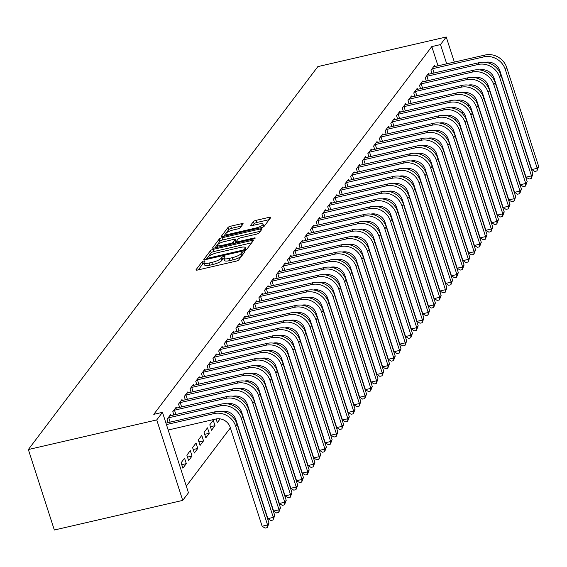 <?xml version="1.0" encoding="UTF-8"?>
<svg xmlns="http://www.w3.org/2000/svg" width="567" height="567" viewBox="0 0 567 567"><rect width="100%" height="100%" fill="white"/><g stroke="black" fill="none" stroke-linecap="round" stroke-linejoin="round"><path stroke-width="0.85" d="M203.893 260.997A1.623 0.397 -17.9 0 0 202.008 261.862L196.019 269.772A2.311 0.567 -17.9 0 0 195.955 269.991A2.311 0.567 -17.9 0 0 197.592 270.027L236.042 261.16A2.311 0.567 -17.9 0 0 238.742 259.92L244.724 252.003A1.623 0.397 -17.9 0 0 244.767 251.854A1.623 0.397 -17.9 0 0 243.626 251.826A1.623 0.397 -17.9 0 0 241.733 252.698L240.961 253.718A7.406 1.814 -17.9 0 1 232.321 257.68L229.118 258.417A7.406 1.814 -17.9 0 1 223.873 258.311A7.406 1.814 -17.9 0 1 224.085 257.609L224.858 256.589A1.623 0.397 -17.9 0 0 224.908 256.433A1.623 0.397 -17.9 0 0 223.759 256.412A1.623 0.397 -17.9 0 0 221.867 257.276L221.095 258.304A7.406 1.814 -17.9 0 1 212.455 262.259L209.251 263.003A7.406 1.814 -17.9 0 1 204.007 262.897A7.406 1.814 -17.9 0 1 204.219 262.195L204.999 261.167A1.623 0.397 -17.9 0 0 205.041 261.018A1.623 0.397 -17.9 0 0 203.893 260.997M204.141 263.294A1.623 0.397 -17.9 0 0 202.71 264.038L198.301 269.864M242.754 254.611A1.623 0.397 -17.9 0 0 242.435 254.874L241.662 255.894L240.961 253.718M224 258.708A1.623 0.397 -17.9 0 0 222.569 259.452L221.796 260.48L221.095 258.304M243.094 223.951A2.311 0.567 -17.9 0 0 243.158 223.738A2.311 0.567 -17.9 0 0 241.521 223.703L230.734 226.19A2.311 0.567 -17.9 0 0 228.033 227.431L221.392 236.219A2.311 0.567 -17.9 0 0 221.328 236.439A2.311 0.567 -17.9 0 0 222.966 236.467L261.408 227.601A2.311 0.567 -17.9 0 0 264.109 226.361L270.757 217.572A2.311 0.567 -17.9 0 0 270.82 217.352A2.311 0.567 -17.9 0 0 269.183 217.324L256.149 220.329A2.311 0.567 -17.9 0 0 253.456 221.562L250.607 225.326A2.311 0.567 -17.9 0 0 250.543 225.546A2.311 0.567 -17.9 0 0 252.18 225.581L258.644 224.085A6.187 1.517 -17.9 0 1 263.031 224.178A6.187 1.517 -17.9 0 1 255.632 228.076L230.322 233.909A6.187 1.517 -17.9 0 1 225.935 233.824A6.187 1.517 -17.9 0 1 233.335 229.926L237.552 228.955A2.311 0.567 -17.9 0 0 240.252 227.714L243.094 223.951M431.792 46.593L153.77 414.342L162.474 412.329L188.464 492.801L182.73 500.392L54.34 530.01L28.35 449.539L317.846 66.608L446.229 36.99L440.495 44.58L431.792 46.593L438.022 65.885M162.474 412.329L156.74 419.92L28.35 449.539M213.22 249.36A2.311 0.567 -17.9 0 0 210.52 250.593L203.879 259.381A2.311 0.567 -17.9 0 0 203.808 259.601A2.311 0.567 -17.9 0 0 205.452 259.636L243.895 250.763A2.311 0.567 -17.9 0 0 246.595 249.53L253.243 240.741A2.311 0.567 -17.9 0 0 253.307 240.521A2.311 0.567 -17.9 0 0 251.67 240.486L213.22 249.36L213.922 251.528A2.311 0.567 -17.9 0 0 211.222 252.769L206.154 259.473M212.632 247.8L219.28 239.012A2.311 0.567 -17.9 0 1 221.98 237.771L260.423 228.905A2.311 0.567 -17.9 0 1 262.067 228.94A2.311 0.567 -17.9 0 1 261.997 229.153L259.154 232.917A2.311 0.567 -17.9 0 1 256.454 234.157L240.862 237.75A2.311 0.567 -17.9 0 0 238.161 238.99L236.276 241.485A2.311 0.567 -17.9 0 0 236.212 241.705A2.311 0.567 -17.9 0 0 237.849 241.74L254.08 237.991A1.623 0.397 -17.9 0 1 255.228 238.02A1.623 0.397 -17.9 0 1 253.293 239.033L214.206 248.055A2.311 0.567 -17.9 0 1 212.568 248.02A2.311 0.567 -17.9 0 1 212.632 247.8L212.753 248.155M429.006 74.227L428.68 73.207L425.236 77.764L426.32 81.116M443.174 123.875L443.897 122.911M417.532 89.409L417.206 88.388L413.761 92.938L414.846 96.291M431.7 139.05L432.423 138.093M406.057 104.583L405.731 103.563L402.286 108.12L403.371 111.472M420.225 154.231L420.955 153.267M394.582 119.765L394.256 118.744L390.812 123.294L391.896 126.647M408.75 169.405L409.48 168.449M383.108 134.939L382.782 133.918L379.337 138.476L380.422 141.828M397.276 184.587L398.006 183.623M371.633 150.12L371.307 149.1L367.863 153.65L368.947 157.002M385.801 199.761L386.531 198.804M360.158 165.295L359.832 164.274L356.388 168.824L357.472 172.177M374.326 214.936L375.056 213.979M348.691 180.469L348.358 179.448L344.913 184.006L345.998 187.358M362.852 230.117L363.582 229.153M337.216 195.65L336.883 194.63L333.439 199.18L334.523 202.532M351.384 245.291L352.107 244.334M325.742 210.825L325.408 209.804L321.971 214.361L323.048 217.714M339.909 260.473L340.632 259.509M314.267 226.006L313.934 224.986L310.496 229.536L311.574 232.888M328.435 275.647L329.158 274.69M302.792 241.181L302.459 240.16L299.022 244.717L300.099 248.07M316.96 290.828L317.683 289.865M291.318 256.362L290.984 255.341L287.547 259.892L288.631 263.244M305.485 306.003L306.208 305.046M279.843 271.536L279.51 270.516L276.072 275.073L277.157 278.425M294.011 321.184L294.734 320.22M268.368 286.718L268.042 285.697L264.598 290.247L265.682 293.6M282.536 336.359L283.259 335.402M256.894 301.892L256.567 300.871L253.123 305.422L254.207 308.781M271.061 351.533L271.784 350.576M245.419 317.066L245.093 316.046L241.648 320.603L242.733 323.955M259.587 366.714L260.31 365.75M233.944 332.248L233.618 331.227L230.174 335.777L231.258 339.13M248.112 381.889L248.842 380.932M222.47 347.422L222.144 346.402L218.699 350.959L219.783 354.311M236.637 397.07L237.367 396.106M210.995 362.604L210.669 361.583L207.224 366.133L208.309 369.486M225.163 412.244L225.893 411.288M199.52 377.778L199.194 376.757L195.75 381.315L196.834 384.667M214.999 425.689L213.242 420.253L209.804 424.811L211.555 430.247L214.999 425.689L210.428 426.745M188.053 392.959L187.72 391.939L184.275 396.489L185.359 399.841M203.525 440.871L201.767 435.435L198.33 439.985L200.08 445.421L203.525 440.871L198.953 441.927M176.578 408.134L176.245 407.113L172.8 411.67L173.885 415.023M192.05 456.045L190.292 450.609L186.855 455.166L188.605 460.602L192.05 456.045L187.479 457.101M455.57 120.211L454.614 117.249M186.316 486.139L230.365 427.872M235.624 420.912L236.099 420.282M241.358 413.329L241.84 412.698M247.099 405.738L247.573 405.107M252.832 398.147L253.314 397.517M258.573 390.564L259.048 389.933M264.307 382.973L264.789 382.342M270.048 375.382L270.523 374.752M275.782 367.792L276.264 367.161M281.523 360.208L281.997 359.577M287.256 352.617L287.731 351.987M292.997 345.027L293.472 344.396M298.731 337.443L299.206 336.805M304.472 329.852L304.947 329.221M310.206 322.262L310.681 321.631M315.939 314.671L316.421 314.04M321.68 307.087L322.155 306.456M327.414 299.496L327.896 298.866M333.155 291.906L333.63 291.275M338.889 284.315L339.371 283.684M344.63 276.731L345.105 276.101M350.363 269.141L350.845 268.51M356.104 261.55L356.579 260.919M361.838 253.966L362.32 253.329M367.579 246.376L368.054 245.745M373.313 238.785L373.788 238.154M379.054 231.194L379.529 230.563M384.787 223.611L385.262 222.98M390.521 216.02L391.003 215.389M396.262 208.429L396.737 207.798M401.996 200.838L402.478 200.208M407.737 193.255L408.212 192.624M413.471 185.664L413.953 185.033M419.211 178.073L419.686 177.443M424.945 170.49L425.427 169.859M430.686 162.899L431.161 162.268M436.42 155.308L436.902 154.678M442.161 147.718L442.636 147.087M447.895 140.134L448.369 139.503M453.635 132.543L454.11 131.913M186.316 463.636L184.558 458.2L181.114 462.75L182.872 468.193L186.316 463.636L181.745 464.692M170.837 415.724L170.511 414.704L167.067 419.254L168.151 422.606M197.791 448.462L196.033 443.025L192.589 447.576L194.346 453.012L197.791 448.462L193.212 449.511M182.312 400.543L181.986 399.522L178.541 404.08L179.626 407.432M209.258 433.28L207.508 427.844L204.063 432.401L205.821 437.837L209.258 433.28L204.687 434.336M193.786 385.369L193.453 384.348L190.016 388.898L191.1 392.251M216.098 418.963L217.296 422.656L220.152 418.878M205.261 370.194L204.928 369.174L201.491 373.724L202.575 377.076M230.904 404.661L231.627 403.697M216.736 355.013L216.403 353.992L212.965 358.55L214.042 361.902M242.378 389.479L243.101 388.523M228.21 339.839L227.877 338.818L224.44 343.368L225.517 346.721M253.853 374.305L254.576 373.341M239.685 324.657L239.352 323.637L235.915 328.194L236.992 331.546M265.328 359.124L266.051 358.167M251.16 309.483L250.827 308.462L247.382 313.012L248.466 316.365M276.795 343.949L277.525 342.985M262.634 294.301L262.301 293.281L258.857 297.838L259.941 301.19M288.27 328.768L289 327.811M274.109 279.127L273.776 278.106L270.331 282.657L271.416 286.009M299.745 313.594L300.475 312.63M285.577 263.946L285.251 262.925L281.806 267.482L282.89 270.835M311.219 298.412L311.949 297.455M297.051 248.771L296.725 247.751L293.281 252.301L294.365 255.653M322.694 283.238L323.424 282.274M308.526 233.59L308.2 232.576L304.755 237.126L305.84 240.479M334.169 268.056L334.899 267.1M320.001 218.415L319.675 217.395L316.23 221.952L317.314 225.305M345.643 252.882L346.366 251.925M331.475 203.241L331.149 202.221L327.705 206.771L328.789 210.123M357.118 237.708L357.841 236.744M342.95 188.06L342.624 187.039L339.179 191.596L340.264 194.949M368.593 222.526L369.315 221.569M354.425 172.885L354.099 171.865L350.654 176.415L351.738 179.767M380.067 207.352L380.79 206.388M365.899 157.704L365.566 156.683L362.129 161.241L363.213 164.593M391.542 192.17L392.265 191.214M377.374 142.53L377.041 141.509L373.603 146.059L374.681 149.412M403.017 176.996L403.739 176.032M388.849 127.348L388.515 126.328L385.078 130.885L386.155 134.237M414.491 161.815L415.214 160.858M400.323 112.174L399.99 111.153L396.553 115.703L397.63 119.056M425.966 146.64L426.689 145.676M411.798 96.992L411.465 95.979L408.02 100.529L409.105 103.881M437.433 131.459L438.163 130.502M423.273 81.818L422.939 80.797L419.495 85.348L420.579 88.707M448.908 116.285L449.638 115.328M434.747 66.644L434.414 65.623L430.97 70.173L432.054 73.526M463.048 114.421L461.899 110.856M458.583 100.593L458.405 100.047M446.725 63.88L440.495 44.58M468.789 106.837L467.633 103.265M464.323 93.002L464.146 92.456M454.344 62.122L446.229 36.99M460.156 126.512L460.524 126.427M156.74 419.92L182.73 500.392M217.969 418.744L216.162 419.162M223.71 411.153L222.207 411.5M229.444 403.562L227.941 403.91M235.177 395.979L233.682 396.319M240.918 388.388L239.416 388.735M246.652 380.797L245.157 381.144M252.393 373.206L250.89 373.554M258.127 365.623L256.631 365.97M263.868 358.032L262.365 358.379M269.601 350.441L268.106 350.789M275.342 342.858L273.84 343.198M281.076 335.267L279.574 335.614M286.817 327.676L285.314 328.024M292.551 320.086L291.048 320.433M298.292 312.502L296.789 312.849M304.025 304.911L302.523 305.259M309.759 297.321L308.264 297.668M315.5 289.737L313.998 290.077M321.234 282.146L319.738 282.494M326.975 274.556L325.472 274.903M332.709 266.965L331.213 267.312M338.449 259.381L336.947 259.721M344.183 251.791L342.688 252.138M349.924 244.2L348.422 244.547M355.658 236.609L354.162 236.956M361.399 229.025L359.896 229.373M367.132 221.435L365.63 221.782M372.873 213.844L371.371 214.191M378.607 206.26L377.105 206.601M384.348 198.67L382.845 199.017M390.082 191.079L388.579 191.426M395.816 183.488L394.32 183.836M401.556 175.905L400.054 176.245M407.29 168.314L405.795 168.661M413.031 160.723L411.529 161.071M418.765 153.133L417.269 153.48M424.506 145.549L423.003 145.896M430.24 137.958L428.744 138.305M435.98 130.367L434.478 130.715M441.714 122.784L440.219 123.124M447.455 115.193L445.953 115.54M204.007 262.897L204.715 265.065A7.406 1.814 -17.9 0 0 209.96 265.179L209.251 263.003M221.796 260.48A7.406 1.814 -17.9 0 1 213.164 264.435L209.96 265.179M223.873 258.311L224.575 260.487A7.406 1.814 -17.9 0 0 229.819 260.593L229.118 258.417M241.662 255.894A7.406 1.814 -17.9 0 1 233.023 259.856L229.819 260.593M251.663 242.825L213.922 251.528M207.487 257.872A1.623 0.397 -17.9 0 0 207.444 258.028A1.623 0.397 -17.9 0 0 208.585 258.049L242.336 250.267A1.623 0.397 -17.9 0 0 244.228 249.402L245.043 248.318A7.406 1.814 -17.9 0 0 245.256 247.623A7.406 1.814 -17.9 0 0 240.011 247.51L216.941 252.832A7.406 1.814 -17.9 0 0 208.302 256.794L207.487 257.872M245.972 249.997A7.406 1.814 -17.9 0 0 245.958 249.792L245.256 247.623M214.914 247.892L219.982 241.188L219.28 239.012M260.423 231.244L222.682 239.947A2.311 0.567 -17.9 0 0 219.982 241.188M224.681 241.485A6.187 1.517 -17.9 0 0 217.289 245.376A6.187 1.517 -17.9 0 0 221.669 245.468L230.585 243.413A2.311 0.567 -17.9 0 0 233.285 242.173L235.17 239.678A2.311 0.567 -17.9 0 0 235.241 239.458A2.311 0.567 -17.9 0 0 233.604 239.43L224.681 241.485M235.759 241.499A2.311 0.567 -17.9 0 1 235.943 241.634A2.311 0.567 -17.9 0 1 235.879 241.854L234.781 243.307M263.69 226.715A6.187 1.517 -17.9 0 0 263.733 226.353L263.031 224.178M269.176 219.656L256.858 222.498A2.311 0.567 -17.9 0 0 254.158 223.738L252.889 225.418M241.521 226.042L231.435 228.366A2.311 0.567 -17.9 0 0 228.742 229.6L223.667 236.304M168.186 430.013L215.814 419.02A11.787 10.787 37.1 0 1 230.209 427.383L262.131 526.233L267.574 524.978L235.645 426.129A17.683 16.181 -142.9 0 0 214.057 413.584L166.429 424.57M269.006 523.079L267.284 527.615L267.574 524.978L269.006 523.079L237.084 424.236A17.683 16.181 -142.9 0 0 215.495 411.685L165.954 423.117M267.284 527.615L265.108 528.111L262.131 526.233M167.995 418.028L168.753 417.773L170.164 422.146M221.633 411.415A11.787 10.787 37.1 0 1 235.943 419.8L267.872 518.642L273.308 517.388L241.386 418.545A17.683 16.181 -142.9 0 0 219.798 405.993L168.753 417.773M274.747 515.488L273.025 520.024L273.308 517.388L274.747 515.488L242.818 416.646A17.683 16.181 -142.9 0 0 221.229 404.101L169.576 415.937M273.025 520.024L270.842 520.527L267.872 518.642M173.736 410.437L174.487 410.182L175.905 414.555M227.374 403.824A11.787 10.787 37.1 0 1 241.684 412.209L273.606 511.051L279.049 509.797L247.12 410.955A17.683 16.181 -142.9 0 0 225.531 398.41L174.487 410.182M280.481 507.904L278.758 512.433L279.049 509.797L280.481 507.904L248.552 409.055A17.683 16.181 -142.9 0 0 226.963 396.51L175.316 408.346M278.758 512.433L276.583 512.937L273.606 511.051M179.47 402.846L180.228 402.591L181.638 406.964M233.108 396.234A11.787 10.787 37.1 0 1 247.418 404.618L279.347 503.468L284.783 502.213L252.861 403.364A17.683 16.181 -142.9 0 0 231.272 390.819L180.228 402.591M286.222 500.314L284.492 504.843L284.783 502.213L286.222 500.314L254.292 401.464A17.683 16.181 -142.9 0 0 232.704 388.919L181.05 400.756M284.492 504.843L282.316 505.346L279.347 503.468M185.211 395.256L185.962 395.008L187.379 399.381M238.849 388.65A11.787 10.787 37.1 0 1 253.151 397.035L285.081 495.877L290.524 494.622L258.595 395.773A17.683 16.181 -142.9 0 0 237.006 383.228L185.962 395.008M291.955 492.723L290.233 497.259L290.524 494.622L291.955 492.723L260.026 393.881A17.683 16.181 -142.9 0 0 238.438 381.336L186.791 393.172M290.233 497.259L288.057 497.755L285.081 495.877M190.944 387.672L191.703 387.417L193.113 391.79M244.583 381.059A11.787 10.787 37.1 0 1 258.892 389.444L290.821 488.286L296.257 487.032L264.328 388.189A17.683 16.181 -142.9 0 0 242.74 375.645L191.703 387.417M297.689 485.139L295.967 489.668L296.257 487.032L297.689 485.139L265.767 386.29A17.683 16.181 -142.9 0 0 244.179 373.745L192.525 385.581M295.967 489.668L293.791 490.172L290.821 488.286M196.685 380.081L197.436 379.826L198.854 384.199M250.316 373.469A11.787 10.787 37.1 0 1 264.626 381.853L296.555 480.703L301.998 479.441L270.069 380.599A17.683 16.181 -142.9 0 0 248.481 368.054L197.436 379.826M303.43 477.549L301.708 482.078L301.998 479.441L303.43 477.549L271.501 378.699A17.683 16.181 -142.9 0 0 249.912 366.154L198.266 377.991M301.708 482.078L299.532 482.581L296.555 480.703M202.419 372.491L203.177 372.236L204.588 376.608M256.057 365.885A11.787 10.787 37.1 0 1 270.367 374.263L302.289 473.112L307.732 471.857L275.803 373.008A17.683 16.181 -142.9 0 0 254.214 360.463L203.177 372.236M309.164 469.958L307.442 474.487L307.732 471.857L309.164 469.958L277.242 371.116A17.683 16.181 -142.9 0 0 255.653 358.564L204 370.4M307.442 474.487L305.266 474.99L302.289 473.112M208.16 364.9L208.911 364.652L210.329 369.025M261.791 358.294A11.787 10.787 37.1 0 1 276.101 366.679L308.03 465.521L313.466 464.267L281.544 365.424A17.683 16.181 -142.9 0 0 259.955 352.872L208.911 364.652M314.905 462.367L313.182 466.903L313.466 464.267L314.905 462.367L282.976 363.525A17.683 16.181 -142.9 0 0 261.387 350.98L209.74 362.816M313.182 466.903L311.007 467.406L308.03 465.521M213.894 357.316L214.652 357.061L216.062 361.434M267.532 350.704A11.787 10.787 37.1 0 1 281.842 359.088L313.764 457.93L319.207 456.676L287.278 357.834A17.683 16.181 -142.9 0 0 265.689 345.289L214.652 357.061M320.638 454.784L318.916 459.313L319.207 456.676L320.638 454.784L288.716 355.934A17.683 16.181 -142.9 0 0 267.128 343.389L215.474 355.226M318.916 459.313L316.74 459.816L313.764 457.93M219.635 349.726L220.386 349.47L221.796 353.843M273.266 343.113A11.787 10.787 37.1 0 1 287.575 351.497L319.505 450.347L324.941 449.092L293.019 350.243A17.683 16.181 -142.9 0 0 271.43 337.698L220.386 349.47M326.379 447.193L324.657 451.722L324.941 449.092L326.379 447.193L294.45 348.344A17.683 16.181 -142.9 0 0 272.862 335.799L221.208 347.635M324.657 451.722L322.481 452.225L319.505 450.347M225.368 342.135L226.127 341.88L227.537 346.26M279.007 335.529A11.787 10.787 37.1 0 1 293.316 343.907L325.238 442.756L330.681 441.502L298.752 342.652A17.683 16.181 -142.9 0 0 277.164 330.107L226.127 341.88M332.113 439.602L330.391 444.138L330.681 441.502L332.113 439.602L300.191 340.76A17.683 16.181 -142.9 0 0 278.603 328.208L226.949 340.044M330.391 444.138L328.215 444.634L325.238 442.756M231.102 334.551L231.86 334.296L233.271 338.669M284.74 327.939A11.787 10.787 37.1 0 1 299.05 336.323L330.979 435.165L336.415 433.911L304.493 335.069A17.683 16.181 -142.9 0 0 282.905 322.517L231.86 334.296M337.854 432.011L336.132 436.547L336.415 433.911L337.854 432.011L305.925 333.169A17.683 16.181 -142.9 0 0 284.336 320.624L232.683 332.46M336.132 436.547L333.956 437.051L330.979 435.165M236.843 326.961L237.601 326.705L239.012 331.078M290.481 320.348A11.787 10.787 37.1 0 1 304.791 328.732L336.713 427.575L342.156 426.32L310.227 327.478A17.683 16.181 -142.9 0 0 288.638 314.933L237.601 326.705M343.588 424.428L341.866 428.957L342.156 426.32L343.588 424.428L311.666 325.578A17.683 16.181 -142.9 0 0 290.077 313.034L238.423 324.87M341.866 428.957L339.69 429.46L336.713 427.575M242.577 319.37L243.335 319.115L244.746 323.488M296.215 312.757A11.787 10.787 37.1 0 1 310.525 321.142L342.454 419.991L347.89 418.737L315.968 319.887A17.683 16.181 -142.9 0 0 294.379 307.342L243.335 319.115M349.329 416.837L347.606 421.366L347.89 418.737L349.329 416.837L317.4 317.995A17.683 16.181 -142.9 0 0 295.811 305.443L244.157 317.279M347.606 421.366L345.431 421.869L342.454 419.991M248.318 311.779L249.069 311.531L250.486 315.904M301.956 305.174A11.787 10.787 37.1 0 1 316.266 313.558L348.188 412.4L353.631 411.146L321.702 312.297A17.683 16.181 -142.9 0 0 300.113 299.752L249.069 311.531M355.062 409.246L353.34 413.782L353.631 411.146L355.062 409.246L323.14 310.404A17.683 16.181 -142.9 0 0 301.545 297.859L249.898 309.695M353.34 413.782L351.164 414.286L348.188 412.4M254.051 304.195L254.81 303.94L256.22 308.313M307.69 297.583A11.787 10.787 37.1 0 1 321.999 305.967L353.928 404.81L359.365 403.555L327.442 304.713A17.683 16.181 -142.9 0 0 305.854 292.168L254.81 303.94M360.803 401.663L359.074 406.192L359.365 403.555L360.803 401.663L328.874 302.813A17.683 16.181 -142.9 0 0 307.286 290.269L255.632 302.105M359.074 406.192L356.898 406.695L353.928 404.81M259.792 296.605L260.544 296.35L261.961 300.723M313.431 289.992A11.787 10.787 37.1 0 1 327.74 298.377L359.662 397.226L365.105 395.972L333.176 297.122A17.683 16.181 -142.9 0 0 311.588 284.577L260.544 296.35M366.537 394.072L364.815 398.601L365.105 395.972L366.537 394.072L334.608 295.223A17.683 16.181 -142.9 0 0 313.019 282.678L261.373 294.514M364.815 398.601L362.639 399.104L359.662 397.226M265.526 289.014L266.284 288.759L267.695 293.132M319.164 282.409A11.787 10.787 37.1 0 1 333.474 290.786L365.403 389.635L370.839 388.381L338.917 289.531A17.683 16.181 -142.9 0 0 317.329 276.987L266.284 288.759M372.278 386.481L370.549 391.017L370.839 388.381L372.278 386.481L340.349 287.639A17.683 16.181 -142.9 0 0 318.76 275.087L267.107 286.923M370.549 391.017L368.373 391.513L365.403 389.635M271.267 281.43L272.018 281.175L273.436 285.548M324.905 274.818A11.787 10.787 37.1 0 1 339.208 283.202L371.137 382.045L376.58 380.79L344.651 281.948A17.683 16.181 -142.9 0 0 323.062 269.396L272.018 281.175M378.012 378.891L376.29 383.427L376.58 380.79L378.012 378.891L346.083 280.048A17.683 16.181 -142.9 0 0 324.494 267.504L272.847 279.34M376.29 383.427L374.114 383.93L371.137 382.045M277.001 273.84L277.759 273.585L279.17 277.958M330.639 267.227A11.787 10.787 37.1 0 1 344.949 275.612L376.878 374.454L382.314 373.199L350.385 274.357A17.683 16.181 -142.9 0 0 328.796 261.812L277.759 273.585M383.746 371.307L382.023 375.836L382.314 373.199L383.746 371.307L351.823 272.458A17.683 16.181 -142.9 0 0 330.235 259.913L278.581 271.749M382.023 375.836L379.847 376.339L376.878 374.454M282.742 266.249L283.493 265.994L284.91 270.367M336.373 259.636A11.787 10.787 37.1 0 1 350.682 268.021L382.612 366.87L388.055 365.616L356.126 266.766A17.683 16.181 -142.9 0 0 334.537 254.222L283.493 265.994M389.486 363.716L387.764 368.245L388.055 365.616L389.486 363.716L357.557 264.867A17.683 16.181 -142.9 0 0 335.969 252.322L284.322 264.158M387.764 368.245L385.588 368.748L382.612 366.87M288.475 258.658L289.234 258.41L290.644 262.783M342.114 252.053A11.787 10.787 37.1 0 1 356.423 260.43L388.345 359.28L393.789 358.025L361.859 259.176A17.683 16.181 -142.9 0 0 340.271 246.631L289.234 258.41M395.22 356.126L393.498 360.662L393.789 358.025L395.22 356.126L363.298 257.283A17.683 16.181 -142.9 0 0 341.71 244.738L290.056 256.567M393.498 360.662L391.322 361.158L388.345 359.28M294.216 251.075L294.968 250.82L296.385 255.193M347.847 244.462A11.787 10.787 37.1 0 1 362.157 252.847L394.086 351.689L399.522 350.434L367.6 251.592A17.683 16.181 -142.9 0 0 346.012 239.04L294.968 250.82M400.961 348.542L399.239 353.071L399.522 350.434L400.961 348.542L369.032 249.693A17.683 16.181 -142.9 0 0 347.443 237.148L295.79 248.984M399.239 353.071L397.063 353.574L394.086 351.689M299.95 243.484L300.708 243.229L302.119 247.602M353.588 236.871A11.787 10.787 37.1 0 1 367.898 245.256L399.82 344.105L405.263 342.844L373.334 244.001A17.683 16.181 -142.9 0 0 351.746 231.456L300.708 243.229M406.695 340.951L404.973 345.48L405.263 342.844L406.695 340.951L374.773 242.102A17.683 16.181 -142.9 0 0 353.184 229.557L301.531 241.393M404.973 345.48L402.797 345.983L399.82 344.105M305.691 235.893L306.442 235.638L307.853 240.011M359.322 229.288A11.787 10.787 37.1 0 1 373.632 237.665L405.561 336.514L410.997 335.26L379.075 236.411A17.683 16.181 -142.9 0 0 357.486 223.866L306.442 235.638M412.436 333.361L410.714 337.889L410.997 335.26L412.436 333.361L380.507 234.518A17.683 16.181 -142.9 0 0 358.918 221.966L307.264 233.802M410.714 337.889L408.538 338.393L405.561 336.514M311.425 228.303L312.183 228.054L313.594 232.427M365.063 221.697A11.787 10.787 37.1 0 1 379.373 230.082L411.295 328.924L416.738 327.669L384.809 228.827A17.683 16.181 -142.9 0 0 363.22 216.275L312.183 228.054M418.17 325.77L416.447 330.306L416.738 327.669L418.17 325.77L386.247 226.928A17.683 16.181 -142.9 0 0 364.659 214.383L313.005 226.219M416.447 330.306L414.271 330.809L411.295 328.924M317.159 220.719L317.917 220.464L319.327 224.837M370.797 214.106A11.787 10.787 37.1 0 1 385.106 222.491L417.036 321.333L422.472 320.079L390.55 221.236A17.683 16.181 -142.9 0 0 368.961 208.691L317.917 220.464M423.91 318.186L422.188 322.715L422.472 320.079L423.91 318.186L391.981 219.337A17.683 16.181 -142.9 0 0 370.393 206.792L318.739 218.628M422.188 322.715L420.012 323.218L417.036 321.333M322.899 213.128L323.658 212.873L325.068 217.246M376.538 206.516A11.787 10.787 37.1 0 1 390.847 214.9L422.769 313.749L428.213 312.495L396.283 213.646A17.683 16.181 -142.9 0 0 374.695 201.101L323.658 212.873M429.644 310.596L427.922 315.124L428.213 312.495L429.644 310.596L397.722 211.746A17.683 16.181 -142.9 0 0 376.134 199.201L324.48 211.037M427.922 315.124L425.746 315.628L422.769 313.749M328.633 205.537L329.392 205.282L330.802 209.655M382.271 198.932A11.787 10.787 37.1 0 1 396.581 207.309L428.51 306.159L433.946 304.904L402.024 206.055A17.683 16.181 -142.9 0 0 380.436 193.51L329.392 205.282M435.385 303.005L433.663 307.541L433.946 304.904L435.385 303.005L403.456 204.163A17.683 16.181 -142.9 0 0 381.867 191.611L330.214 203.447M433.663 307.541L431.487 308.037L428.51 306.159M334.374 197.954L335.125 197.699L336.543 202.072M388.012 191.341A11.787 10.787 37.1 0 1 402.322 199.726L434.244 298.568L439.687 297.314L407.758 198.471A17.683 16.181 -142.9 0 0 386.17 185.919L335.125 197.699M441.119 295.414L439.397 299.95L439.687 297.314L441.119 295.414L409.19 196.572A17.683 16.181 -142.9 0 0 387.601 184.027L335.955 195.863M439.397 299.95L437.221 300.453L434.244 298.568M340.108 190.363L340.866 190.108L342.277 194.481M393.746 183.751A11.787 10.787 37.1 0 1 408.056 192.135L439.985 290.977L445.421 289.723L413.499 190.881A17.683 16.181 -142.9 0 0 391.91 178.336L340.866 190.108M446.86 287.83L445.13 292.359L445.421 289.723L446.86 287.83L414.931 188.981A17.683 16.181 -142.9 0 0 393.342 176.436L341.688 188.272M445.13 292.359L442.955 292.863L439.985 290.977M345.849 182.772L346.6 182.517L348.018 186.89M399.487 176.16A11.787 10.787 37.1 0 1 413.79 184.544L445.719 283.394L451.162 282.139L419.233 183.29A17.683 16.181 -142.9 0 0 397.644 170.745L346.6 182.517M452.594 280.24L450.871 284.769L451.162 282.139L452.594 280.24L420.664 181.397A17.683 16.181 -142.9 0 0 399.076 168.846L347.429 180.682M450.871 284.769L448.695 285.272L445.719 283.394M351.583 175.182L352.341 174.934L353.751 179.307M405.221 168.576A11.787 10.787 37.1 0 1 419.53 176.961L451.46 275.803L456.896 274.548L424.974 175.699A17.683 16.181 -142.9 0 0 403.378 163.154L352.341 174.934M458.327 272.649L456.605 277.185L456.896 274.548L458.327 272.649L426.405 173.807A17.683 16.181 -142.9 0 0 404.817 161.262L353.163 173.098M456.605 277.185L454.429 277.688L451.46 275.803M357.323 167.598L358.075 167.343L359.492 171.716M410.962 160.985A11.787 10.787 37.1 0 1 425.264 169.37L457.193 268.212L462.637 266.958L430.707 168.115A17.683 16.181 -142.9 0 0 409.119 155.571L358.075 167.343M464.068 265.065L462.346 269.594L462.637 266.958L464.068 265.065L432.139 166.216A17.683 16.181 -142.9 0 0 410.551 153.671L358.904 165.507M462.346 269.594L460.17 270.098L457.193 268.212M363.057 160.007L363.816 159.752L365.226 164.125M416.695 153.395A11.787 10.787 37.1 0 1 431.005 161.779L462.927 260.629L468.37 259.374L436.441 160.525A17.683 16.181 -142.9 0 0 414.853 147.98L363.816 159.752M469.802 257.475L468.08 262.004L468.37 259.374L469.802 257.475L437.88 158.625A17.683 16.181 -142.9 0 0 416.291 146.08L364.638 157.917M468.08 262.004L465.904 262.507L462.927 260.629M368.798 152.417L369.549 152.162L370.967 156.535M422.429 145.811A11.787 10.787 37.1 0 1 436.739 154.189L468.668 253.038L474.111 251.783L442.182 152.934A17.683 16.181 -142.9 0 0 420.594 140.389L369.549 152.162M475.543 249.884L473.821 254.42L474.111 251.783L475.543 249.884L443.614 151.042A17.683 16.181 -142.9 0 0 422.025 138.49L370.379 150.326M473.821 254.42L471.645 254.916L468.668 253.038M374.532 144.826L375.29 144.578L376.701 148.951M428.17 138.22A11.787 10.787 37.1 0 1 442.48 146.605L474.402 245.447L479.845 244.193L447.916 145.35A17.683 16.181 -142.9 0 0 426.327 132.798L375.29 144.578M481.277 242.293L479.554 246.829L479.845 244.193L481.277 242.293L449.355 143.451A17.683 16.181 -142.9 0 0 427.766 130.906L376.112 142.742M479.554 246.829L477.379 247.332L474.402 245.447M380.273 137.242L381.024 136.987L382.434 141.36M433.904 130.63A11.787 10.787 37.1 0 1 448.213 139.014L480.143 237.857L485.579 236.602L453.657 137.76A17.683 16.181 -142.9 0 0 432.068 125.215L381.024 136.987M487.018 234.71L485.295 239.239L485.579 236.602L487.018 234.71L455.088 135.86A17.683 16.181 -142.9 0 0 433.5 123.315L381.846 135.152M485.295 239.239L483.119 239.742L480.143 237.857M386.007 129.652L386.765 129.396L388.175 133.769M439.645 123.039A11.787 10.787 37.1 0 1 453.954 131.424L485.876 230.273L491.32 229.018L459.39 130.169A17.683 16.181 -142.9 0 0 437.802 117.624L386.765 129.396M492.751 227.119L491.029 231.648L491.32 229.018L492.751 227.119L460.829 128.27A17.683 16.181 -142.9 0 0 439.241 115.725L387.587 127.561M491.029 231.648L488.853 232.151L485.876 230.273M391.74 122.061L392.499 121.813L393.909 126.186M445.378 115.455A11.787 10.787 37.1 0 1 459.688 123.833L491.617 222.682L497.053 221.428L465.131 122.578A17.683 16.181 -142.9 0 0 443.543 110.033L392.499 121.813M498.492 219.528L496.77 224.064L497.053 221.428L498.492 219.528L466.563 120.686A17.683 16.181 -142.9 0 0 444.975 108.141L393.321 119.97M496.77 224.064L494.594 224.56L491.617 222.682M397.481 114.477L398.24 114.222L399.65 118.595M451.119 107.865A11.787 10.787 37.1 0 1 465.429 116.249L497.351 215.091L502.794 213.837L470.865 114.995A17.683 16.181 -142.9 0 0 449.277 102.443L398.24 114.222M504.226 211.938L502.504 216.474L502.794 213.837L504.226 211.938L472.304 113.095A17.683 16.181 -142.9 0 0 450.715 100.55L399.062 112.386M502.504 216.474L500.328 216.977L497.351 215.091M403.215 106.887L403.973 106.631L405.384 111.004M456.853 100.274A11.787 10.787 37.1 0 1 471.163 108.658L503.092 207.508L508.528 206.246L476.606 107.404A17.683 16.181 -142.9 0 0 455.017 94.859L403.973 106.631M509.967 204.354L508.245 208.883L508.528 206.246L509.967 204.354L478.038 105.505A17.683 16.181 -142.9 0 0 456.449 92.96L404.795 104.796M508.245 208.883L506.069 209.386L503.092 207.508M408.956 99.296L409.714 99.041L411.125 103.414M462.594 92.683A11.787 10.787 37.1 0 1 476.904 101.068L508.826 199.917L514.269 198.663L482.34 99.813A17.683 16.181 -142.9 0 0 460.751 87.268L409.714 99.041M515.701 196.763L513.978 201.292L514.269 198.663L515.701 196.763L483.779 97.921A17.683 16.181 -142.9 0 0 462.19 85.369L410.536 97.205M513.978 201.292L511.803 201.795L508.826 199.917M414.69 91.705L415.448 91.457L416.858 95.83M468.328 85.1A11.787 10.787 37.1 0 1 482.637 93.484L514.567 192.326L520.003 191.072L488.081 92.23A17.683 16.181 -142.9 0 0 466.492 79.678L415.448 91.457M521.442 189.172L519.719 193.708L520.003 191.072L521.442 189.172L489.512 90.33A17.683 16.181 -142.9 0 0 467.924 77.785L416.27 89.621M519.719 193.708L517.536 194.212L514.567 192.326M420.431 84.122L421.182 83.866L422.599 88.239M474.069 77.509A11.787 10.787 37.1 0 1 488.378 85.893L520.3 184.736L525.744 183.481L493.814 84.639A17.683 16.181 -142.9 0 0 472.226 72.094L421.182 83.866M527.175 181.589L525.453 186.118L525.744 183.481L527.175 181.589L495.246 82.739A17.683 16.181 -142.9 0 0 473.658 70.195L422.011 82.031M525.453 186.118L523.277 186.621L520.3 184.736M426.164 76.531L426.923 76.276L428.333 80.649M479.802 69.918A11.787 10.787 37.1 0 1 494.112 78.303L526.041 177.152L531.477 175.898L499.555 77.048A17.683 16.181 -142.9 0 0 477.967 64.503L426.923 76.276M532.916 173.998L531.187 178.527L531.477 175.898L532.916 173.998L500.987 75.149A17.683 16.181 -142.9 0 0 479.398 62.604L427.745 74.44M531.187 178.527L529.011 179.03L526.041 177.152M431.905 68.94L432.656 68.685L434.074 73.058M485.543 62.335A11.787 10.787 37.1 0 1 499.846 70.712L531.775 169.561L537.218 168.307L505.289 69.457A17.683 16.181 -142.9 0 0 483.701 56.913L432.656 68.685M538.65 166.407L536.928 170.943L537.218 168.307L538.65 166.407L506.721 67.565A17.683 16.181 -142.9 0 0 485.132 55.013L433.486 66.849M536.928 170.943L534.752 171.44L531.775 169.561M202.71 264.038L202.008 261.862M242.435 254.874L241.733 252.698M222.569 259.452L221.867 257.276M213.164 264.435L212.455 262.259M233.023 259.856L232.321 257.68M196.139 270.133L196.019 269.772M252.195 242.123L251.67 240.486M203.992 259.743L203.879 259.381M211.222 252.769L210.52 250.593M207.876 259.076L207.572 258.127M208.847 258.85L208.585 258.049M242.598 251.068L242.336 250.267M244.604 250.571L244.228 249.402M245.639 250.167L245.043 248.318M222.682 239.947L221.98 237.771M260.955 230.535L260.423 228.905M238.112 242.541L237.849 241.74M254.314 238.707L254.08 237.991M221.931 246.269L221.669 245.468M230.847 244.214L230.585 243.413M233.732 243.548L233.285 242.173M235.879 241.854L235.17 239.678M230.578 234.71L230.322 233.909M255.887 228.877L255.632 228.076M250.727 225.68L250.607 225.326M254.158 223.738L253.456 221.562M256.858 222.498L256.149 220.329M269.708 218.954L269.183 217.324M221.506 236.574L221.392 236.219M228.742 229.6L228.033 227.431M231.435 228.366L230.734 226.19M242.052 225.333L241.521 223.703M214.057 413.584L215.495 411.685M235.645 426.129L237.084 424.236M219.798 405.993L221.229 404.101M241.386 418.545L242.818 416.646M225.531 398.41L226.963 396.51M247.12 410.955L248.552 409.055M231.272 390.819L232.704 388.919M252.861 403.364L254.292 401.464M237.006 383.228L238.438 381.336M258.595 395.773L260.026 393.881M242.74 375.645L244.179 373.745M264.328 388.189L265.767 386.29M248.481 368.054L249.912 366.154M270.069 380.599L271.501 378.699M254.214 360.463L255.653 358.564M275.803 373.008L277.242 371.116M259.955 352.872L261.387 350.98M281.544 365.424L282.976 363.525M265.689 345.289L267.128 343.389M287.278 357.834L288.716 355.934M271.43 337.698L272.862 335.799M293.019 350.243L294.45 348.344M277.164 330.107L278.603 328.208M298.752 342.652L300.191 340.76M282.905 322.517L284.336 320.624M304.493 335.069L305.925 333.169M288.638 314.933L290.077 313.034M310.227 327.478L311.666 325.578M294.379 307.342L295.811 305.443M315.968 319.887L317.4 317.995M300.113 299.752L301.545 297.859M321.702 312.297L323.14 310.404M305.854 292.168L307.286 290.269M327.442 304.713L328.874 302.813M311.588 284.577L313.019 282.678M333.176 297.122L334.608 295.223M317.329 276.987L318.76 275.087M338.917 289.531L340.349 287.639M323.062 269.396L324.494 267.504M344.651 281.948L346.083 280.048M328.796 261.812L330.235 259.913M350.385 274.357L351.823 272.458M334.537 254.222L335.969 252.322M356.126 266.766L357.557 264.867M340.271 246.631L341.71 244.738M361.859 259.176L363.298 257.283M346.012 239.04L347.443 237.148M367.6 251.592L369.032 249.693M351.746 231.456L353.184 229.557M373.334 244.001L374.773 242.102M357.486 223.866L358.918 221.966M379.075 236.411L380.507 234.518M363.22 216.275L364.659 214.383M384.809 228.827L386.247 226.928M368.961 208.691L370.393 206.792M390.55 221.236L391.981 219.337M374.695 201.101L376.134 199.201M396.283 213.646L397.722 211.746M380.436 193.51L381.867 191.611M402.024 206.055L403.456 204.163M386.17 185.919L387.601 184.027M407.758 198.471L409.19 196.572M391.91 178.336L393.342 176.436M413.499 190.881L414.931 188.981M397.644 170.745L399.076 168.846M419.233 183.29L420.664 181.397M403.378 163.154L404.817 161.262M424.974 175.699L426.405 173.807M409.119 155.571L410.551 153.671M430.707 168.115L432.139 166.216M414.853 147.98L416.291 146.08M436.441 160.525L437.88 158.625M420.594 140.389L422.025 138.49M442.182 152.934L443.614 151.042M426.327 132.798L427.766 130.906M447.916 145.35L449.355 143.451M432.068 125.215L433.5 123.315M453.657 137.76L455.088 135.86M437.802 117.624L439.241 115.725M459.39 130.169L460.829 128.27M443.543 110.033L444.975 108.141M465.131 122.578L466.563 120.686M449.277 102.443L450.715 100.55M470.865 114.995L472.304 113.095M455.017 94.859L456.449 92.96M476.606 107.404L478.038 105.505M460.751 87.268L462.19 85.369M482.34 99.813L483.779 97.921M466.492 79.678L467.924 77.785M488.081 92.23L489.512 90.33M472.226 72.094L473.658 70.195M493.814 84.639L495.246 82.739M477.967 64.503L479.398 62.604M499.555 77.048L500.987 75.149M483.701 56.913L485.132 55.013M505.289 69.457L506.721 67.565M207.784 259.098L207.444 258.028M236.595 242.889L236.212 241.705M217.877 247.205L217.289 245.376M235.943 241.634L235.241 239.458M226.524 235.645L225.935 233.824"/></g></svg>
